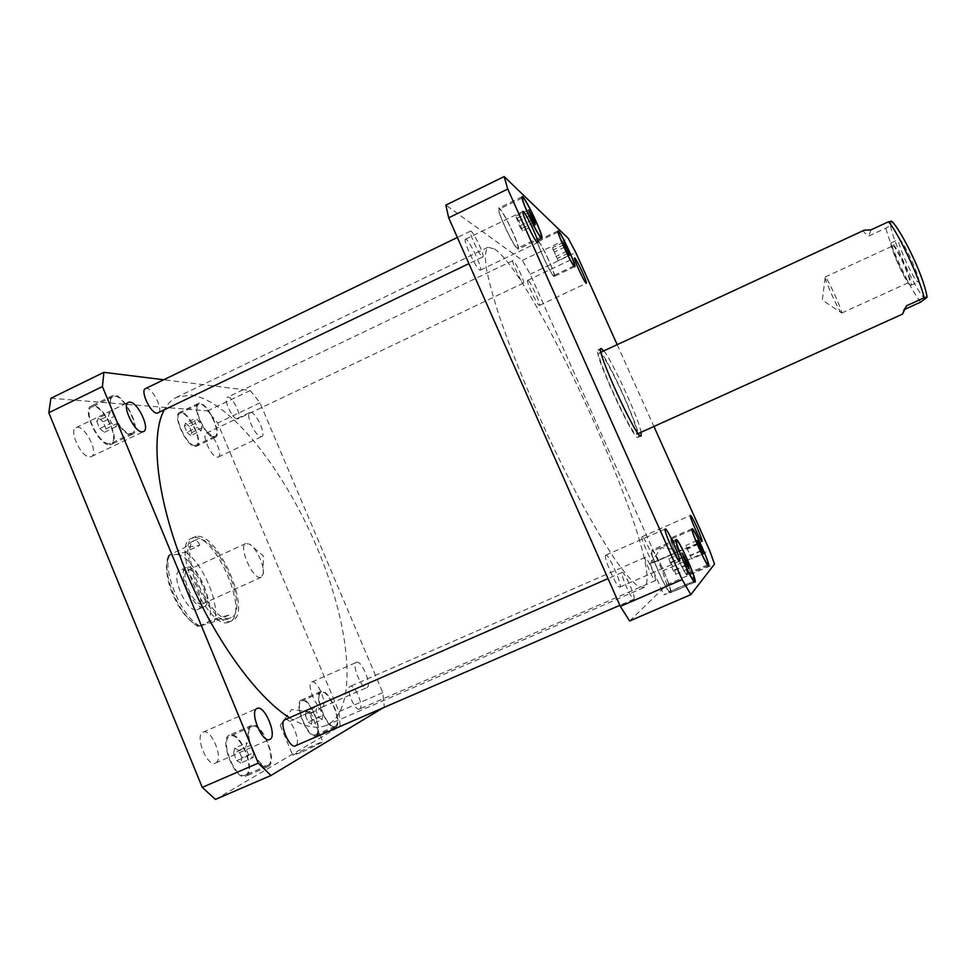<?xml version="1.0" encoding="UTF-8"?>
<svg xmlns="http://www.w3.org/2000/svg" width="976" height="976" viewBox="0 0 976 976"><rect width="100%" height="100%" fill="white"/><g stroke="black" fill="none" stroke-linecap="round" stroke-linejoin="round"><path stroke-width="0.73" stroke-dasharray="4.88 3.66" d="M864.358 230.141C862.601 231.056 864.126 232.996 868.921 235.972L885.903 228.116C889.502 226.029 891.064 224.724 890.6 224.199L891.576 221.369M870.897 229.909L868.921 235.972M905.02 309.197L903.581 309.843L902.507 314.126M903.581 309.843L906.521 305.769M918.562 281.735C921.49 279.502 901.604 236.582 898.908 239.315C895.114 239.998 915.39 284.309 918.392 281.881L918.562 281.735M841.727 312.954L841.019 312.54C838.018 309.099 825.781 282.345 825.135 277.831L825.159 277.013C826.208 275.293 842.922 311.576 841.727 312.954M910.962 285.187L910.803 285.334C907.961 287.688 887.696 243.414 891.344 242.804C893.882 240.145 913.743 283.028 910.962 285.187M892.576 246.111L892.747 245.915C894.931 243.658 911.852 280.197 909.51 282.101L909.376 282.235C907.107 284.248 890.612 248.758 892.576 246.111M598.63 349.945C605.596 352.458 643.611 436.723 638.036 437.346C634.18 442.396 591.651 349.469 597.995 349.847L598.63 349.945M603.863 350.835C612.891 362.084 638.511 418.07 641.122 432.258M599.984 352.983C605.218 354.642 633.827 415.264 636.669 430.587L636.657 434.283C633.046 438.944 593.53 352.58 599.41 352.897L599.984 352.983M663.973 558.138L650.162 563.689L680.906 550.257L663.973 558.138M678.015 589.626L694.814 581.464C696.925 579.39 664.705 593.347 663.924 594.823L678.015 589.626M289.86 721.374L310.392 711.821L289.86 721.374M302.56 751.825L322.946 741.919C324.923 739.991 293.483 754.094 292.812 755.424L302.56 751.825M260.787 577.377C252.967 580.147 237.924 546.011 245.854 543.522L249.588 544.169C256.407 547.853 264.899 566.397 263.227 573.973L260.787 577.377M203.618 606.84C193.504 610.61 176.034 570.826 186.306 567.459C196.115 561.944 214.818 602.802 204.228 606.633L203.618 606.84M188.38 570.069C197.225 567.593 211.585 600.74 202.959 603.754L202.422 603.949C193.76 607.096 178.889 573.193 187.648 570.301L188.38 570.069M197.189 609.768L197.799 609.561C208.498 605.681 189.808 564.848 179.889 570.411C169.507 573.827 186.965 613.587 197.189 609.768M214.403 619.065C221.076 620.053 225.566 620.028 227.872 619.016L228.762 615.1L214.159 621.712L198.311 626.604L214.403 619.065L228.762 615.1M199.763 545.389C198.787 542.058 197.006 540.558 194.395 540.875L192.187 541.558L184.745 547.585L168.714 555.283L176.79 554.405L185.281 552.087L199.763 545.389L184.745 547.585M196.298 536.495L194.175 537.105C172.227 544.144 212.67 632.533 232.349 620.516C252.943 613.05 218.002 531.883 196.298 536.495M193.553 537.776L191.418 538.386C169.36 545.474 209.791 633.827 229.567 621.773C250.259 614.258 215.354 533.116 193.553 537.776M197.518 539.423L195.578 539.984C175.168 546.56 212.756 628.715 231.08 617.564C250.271 610.659 217.672 535.007 197.518 539.423M523.16 282.967L523.502 283.04C525.417 282.759 514.34 259.299 512.888 260.604C511.07 260.714 520.794 281.893 523.16 282.967M237.314 418.911C232.337 419.143 222.894 398.696 227.335 397.305C231.666 394.658 242.865 417.094 238.059 418.777L237.314 418.911M482.388 256.786L482.888 256.908C485.377 256.432 472.469 229.47 470.517 231.092C468.187 231.336 479.265 255.297 482.388 256.786M145.485 388.594C151.158 385.191 164.407 410.75 158.185 413.043M633.985 599.166C636.242 598.032 624.225 570.789 622.2 572.424C619.528 572.717 631.85 600.923 633.912 599.203L633.985 599.166M284.919 719.727C290.848 716.433 301.767 742.895 295.606 745.713M655.494 580.525C657.238 579.744 646.722 556.052 645.221 557.357C643.184 557.503 653.932 581.916 655.457 580.561L655.494 580.525M359.68 708.966L359.546 709.027C354.971 711.699 345.199 687.86 350.238 686.372C354.727 683.773 364.402 706.892 359.68 708.966M356.447 662.375L356.472 662.362C361.364 659.532 372.295 685.433 367.086 687.531L366.988 687.58C362.072 690.496 351.043 664.07 356.447 662.375M322.3 707.075C327.997 704.77 317.188 678.954 311.808 682.004C305.866 683.834 316.761 710.26 322.19 707.136L322.3 707.075M250.686 412.323C256.176 412.214 266.546 434.967 261.714 436.528L260.982 436.662C255.614 437.114 244.988 413.946 249.88 412.445L250.686 412.323M217.477 457.207L218.27 457.036C223.98 455.011 211.621 430.001 206.424 433.112C201.093 434.832 211.67 457.866 217.477 457.207M89.865 456.939L91.305 456.634C99.698 453.425 83.826 423.145 76.079 427.659C68.418 430.343 81.325 457.756 89.865 456.939M215.672 762.988C224.138 759.365 211.182 727.779 203.069 732.171C194.236 735.062 207.254 767.612 215.464 763.098L215.672 762.988M115.973 426.719L117.584 423.316L114.643 416.203L110.068 412.445L108.409 415.813L111.374 422.986L115.973 426.719L104.371 432.307L106.042 428.879L117.584 423.316M106.042 428.879L103.102 421.778L114.643 416.203M103.102 421.778L98.478 418.045L110.068 412.445M98.478 418.045L96.77 421.437L108.409 415.813M96.77 421.437L99.723 428.61L111.374 422.986M99.723 428.61L104.371 432.307M252.894 757.766L253.882 752.667L250.808 745.249L246.733 742.858L245.708 747.921L248.807 755.424L252.894 757.766L240.84 763L241.889 757.876L253.882 752.667M241.889 757.876L238.827 750.459L250.808 745.249M238.827 750.459L234.704 748.104L246.733 742.858M234.704 748.104L233.618 753.191L245.708 747.921M233.618 753.191L236.704 760.67L248.807 755.424M236.704 760.67L240.84 763M322.117 719.654L322.678 715.359L319.969 708.893L316.675 706.661L316.078 710.931L318.81 717.458L322.117 719.654L311.503 724.265L312.113 719.959L322.678 715.359M312.113 719.959L309.404 713.493L319.969 708.893M309.404 713.493L306.074 711.297L316.675 706.661M306.074 711.297L305.439 715.579L316.078 710.931M305.439 715.579L308.172 722.081L318.81 717.458M308.172 722.081L311.503 724.265M200.995 430.684L202.056 427.683L199.446 421.449L195.761 418.179L194.663 421.156L197.298 427.427L200.995 430.684L190.735 435.564L191.845 432.551L202.056 427.683M191.845 432.551L189.234 426.329L199.446 421.449M189.234 426.329L185.513 423.072L195.761 418.179M185.513 423.072L184.379 426.073L194.663 421.156M184.379 426.073L187.002 432.344L197.298 427.427M187.002 432.344L190.735 435.564M130.406 433.503L132.114 433.161C141.91 429.464 122.049 391.388 113.033 396.683C104.078 399.721 120.341 434.186 130.406 433.503M109.08 443.726C98.71 444.568 82.472 410.213 91.744 407.016C101.114 401.551 121 439.505 110.849 443.372L109.08 443.726M130.833 434.527L132.638 434.186C142.972 430.27 122.012 390.083 112.484 395.67C103.029 398.867 120.219 435.272 130.833 434.527M109.507 444.763L111.374 444.385C122.073 440.298 101.089 400.245 91.195 406.004C81.411 409.371 98.564 445.678 109.507 444.763M267.924 765.343C277.574 760.755 261.373 721.362 251.991 726.498C241.633 729.743 257.981 770.869 267.558 765.526L267.924 765.343M245.769 774.92L245.391 775.115C235.448 780.605 219.222 739.552 229.933 736.148C239.693 730.853 255.785 770.174 245.769 774.92M268.363 766.428C278.538 761.548 261.446 720.007 251.54 725.424C240.608 728.828 257.871 772.272 267.973 766.624L268.363 766.428M246.208 775.993C256.773 770.967 239.791 729.487 229.494 735.074C218.185 738.661 235.314 782.008 245.806 776.201L246.208 775.993M335.341 726.193C342.747 722.789 328.375 688.361 321.25 692.387C313.308 694.766 327.863 730.499 335.097 726.315L335.341 726.193M315.846 734.647L315.602 734.769C308.074 739.076 293.617 703.391 301.84 700.902C309.246 696.742 323.544 731.122 315.846 734.647M335.732 727.132C343.552 723.521 328.387 687.202 320.86 691.459C312.479 693.96 327.838 731.683 335.476 727.266L335.732 727.132M316.236 735.587C324.349 731.841 309.27 695.583 301.45 699.963C292.776 702.598 308.026 740.259 315.968 735.721L316.236 735.587M213.768 436.614L214.915 436.394C222.491 433.673 205.704 400.184 198.799 404.32C191.772 406.553 205.997 437.236 213.768 436.614M194.919 445.568C186.904 446.313 172.715 415.703 179.987 413.348C187.148 409.078 203.947 442.482 196.103 445.324L194.919 445.568M214.147 437.516L215.354 437.285C223.345 434.418 205.631 399.074 198.348 403.43C190.93 405.784 205.948 438.2 214.147 437.516M195.298 446.471L196.542 446.215C204.826 443.202 187.099 407.968 179.523 412.458C171.849 414.946 186.843 447.276 195.298 446.471M50.923 398.245L207.632 410.884L217.66 423.047L339.014 711.663L340.124 726.242L215.44 799.417M383.08 707.844L384.312 707.1L382.775 692.631L259.982 402.893L250.234 390.51L163.724 379.762M289.518 717.726C304.61 726.974 317.017 729.462 326.74 725.192C358.729 709.967 350.701 627.934 318.005 549.939C285.578 471.811 230.177 400.111 190.967 395.024L176.68 397.244C171.593 399.672 167.396 404.003 164.078 410.213M250.234 390.51L207.632 410.884M259.982 402.893L217.66 423.047M382.775 692.631L339.014 711.663M384.312 707.1L340.124 726.242M642.123 536.715C639.963 536.959 651.956 564.043 653.578 562.53L653.615 562.518C655.579 561.834 643.757 535.287 642.135 536.702L642.123 536.715M605.803 555.137C602.582 555.698 617.308 589.211 619.845 587.101L619.919 587.064C622.834 585.856 608.377 553.136 605.815 555.124L605.803 555.137M466.174 239.388L465.491 239.218C462.6 239.547 475.922 268.4 479.704 270.01L480.302 270.12C483.12 269.693 470.164 241.523 466.174 239.388M528.04 280.417L527.674 280.319C525.661 280.429 536.641 304.378 539.142 305.354L539.46 305.415C541.424 305.244 530.688 281.747 528.04 280.417M522.453 230.934L518.829 220.966L515.853 216.135L519.476 226.127L522.453 230.934L535.275 224.761M533.982 222.613L522.111 228.335M530.334 215.415L518.829 220.966M528.65 209.95L515.853 216.135M529.016 212.475L516.158 218.685M532.347 219.917L519.476 226.127M675.685 574.327L674.55 569.911L668.78 558.845L673.355 571.009L675.685 574.327L689.032 568.532M686.543 564.701L674.55 569.911M683.163 556.954L671.11 562.2M682.102 553.038L668.78 558.845M683.285 557.394L669.89 563.225M686.762 565.177L673.355 571.009M691.74 558.919L685.738 545.499L691.74 558.919L703.342 553.88M701.268 550.549L690.691 555.149M698.304 543.839L687.702 548.475M697.315 540.448L685.738 545.499M698.401 544.169L686.775 549.244M701.427 550.915L689.788 555.978M558.174 260.592L552.404 247.697L558.174 260.592L569.362 255.261M568.166 253.223L557.723 258.201M565.043 246.904L554.844 251.771M563.579 242.353L552.404 247.697M564.055 244.683L552.831 250.051M566.958 251.161L555.722 256.517M517.073 247.904L517.707 248.111C520.867 247.648 501.591 207.083 499.2 209.193C496.211 209.267 512.949 245.537 517.073 247.904M517.548 248.978L518.219 249.185C521.538 248.697 501.2 205.887 498.687 208.108C495.515 208.181 513.205 246.501 517.548 248.978M670.109 591.529C672.818 589.907 654.701 549.159 652.249 551.306C648.833 551.44 667.547 593.933 670.012 591.602L670.109 591.529M670.61 592.652C673.452 590.907 654.347 547.926 651.748 550.196C648.137 550.318 667.901 595.189 670.5 592.725L670.61 592.652M686.897 573.839C688.995 572.729 673.172 537.264 671.366 538.996C668.743 538.984 685.042 575.755 686.836 573.876L686.897 573.839M687.336 574.803C689.532 573.607 672.83 536.202 670.927 538.032C668.157 538.008 685.372 576.828 687.263 574.852L687.336 574.803M553.477 275.33L553.904 275.464C556.332 275.22 539.777 239.95 538.008 241.658C535.653 241.609 550.366 273.622 553.477 275.33M553.892 276.269L554.331 276.403C556.906 276.147 539.435 238.925 537.569 240.718C535.08 240.657 550.61 274.476 553.892 276.269M617.174 344.662L653.92 426.475M629.63 620.98L666.828 584.734L662.423 571.009L530.212 274.219L522.367 260.372L445.861 205.094M494.515 248.978C537.459 277.404 669.304 574.108 643.794 587.613L637.45 585.856C631.533 580.976 623.957 572.009 614.709 558.943C604.632 543.583 593.518 524.856 581.379 502.762C568.91 479.143 556.479 454.035 544.083 427.427C525.576 386.374 510.643 349.274 499.285 316.114C492.868 296.082 488.451 279.648 486.048 266.826C484.828 256.298 485.487 249.783 488.049 247.257L494.515 248.978M530.212 274.219L575.791 252.503M522.367 260.372L568.288 238.412M662.423 571.009L709.625 550.476M666.828 584.734L714.53 564.079M891.393 222.235C896.236 218.624 929.091 288.274 926.858 297.521M925.773 298.863C919.685 299.132 889.819 235.667 890.6 224.199M920.722 302.084C911.694 292.263 890.088 246.306 885.903 228.116M201.3 625.884C182.244 626.921 155.343 561.639 172.032 555.137M176.79 554.405C195.773 555.844 220.649 615.661 205.863 624.603M199.47 625.836C181.304 616.808 161.589 568.947 169.934 554.441M185.281 552.087C202.886 562.493 220.942 605.852 214.159 621.712M825.135 277.831L822.329 300.096L841.019 312.54M910.803 285.334L918.392 281.881M891.344 242.804L898.908 239.315M841.654 313.052L909.376 282.235M825.159 277.013L892.747 245.915M601.033 348.444L597.995 349.847M641.086 435.967L638.036 437.346M636.657 434.283L638.255 433.551M599.41 352.897L601.009 352.153M694.814 581.464L680.87 550.293L661.325 547.719L650.162 563.689M650.101 563.738L663.924 594.823M310.392 711.821L291.592 709.54L280.307 725.205M280.246 725.253L292.812 755.424M310.368 711.846L322.946 741.919M263.227 573.973L263.337 555.893L249.588 544.169M186.306 567.459L179.889 570.411M204.228 606.633L197.799 609.561M245.854 543.522L187.648 570.301M261.275 577.219L202.959 603.754M198.299 626.604C187.953 620.59 179.413 609.756 172.703 594.091C169.226 586.564 167.103 577.633 166.359 567.288C167.006 558.101 167.604 557.869 168.714 555.283M229.567 621.773L232.349 620.516M191.418 538.386L194.175 537.105M195.578 539.984L192.187 541.558M231.08 617.564L227.872 619.016M512.888 260.604L227.335 397.305M523.502 283.04L238.059 418.777M470.517 231.092L457.366 237.473M482.888 256.908L468.919 263.63M622.2 572.424L608.048 578.597M633.912 599.203L619.833 605.303M645.221 557.357L350.238 686.372M655.457 580.561L359.546 709.027M322.19 707.136L366.988 687.58M311.808 682.004L356.472 662.362M218.27 457.036L261.714 436.528M206.424 433.112L249.88 412.445M91.305 456.634L143.533 431.587M76.079 427.659L128.356 402.356M215.464 763.098L269.718 739.479M203.069 732.171L257.103 708.43M113.033 396.683L91.744 407.016M132.114 433.161L110.849 443.372M112.484 395.67L91.195 406.004M132.638 434.186L111.374 444.385M251.991 726.498L229.933 736.148M267.558 765.526L245.391 775.115M251.54 725.424L229.494 735.074M267.973 766.624L245.806 776.201M321.25 692.387L301.84 700.902M335.097 726.315L315.602 734.769M320.86 691.459L301.45 699.963M335.476 727.266L315.968 735.721M198.799 404.32L179.987 413.348M214.915 436.394L196.103 445.324M198.348 403.43L179.523 412.458M215.354 437.285L196.542 446.215M653.578 562.53L702 541.412M642.135 536.702L690.398 515.474M619.845 587.101L679.552 561.127M605.815 555.124L665.266 528.992M480.302 270.12L537.654 242.621M465.491 239.218L522.916 211.438M539.46 305.415L586.356 283.284M527.674 280.319L574.583 258.018M522.062 198.091L499.2 209.193M540.533 237.156L517.707 248.111M522.16 196.701L498.687 208.108M541.656 237.949L518.219 249.185M675.953 540.936L652.249 551.306M693.851 581.293L670.012 591.602M676.112 539.533L651.748 550.196M694.997 582.135L670.5 592.725M692.033 529.931L671.366 538.996M707.612 564.872L686.836 573.876M692.094 528.76L670.927 538.032M708.539 565.641L687.263 574.852M558.04 232.044L538.008 241.658M573.912 265.972L553.904 275.464M558.065 230.885L537.569 240.718M574.815 266.692L554.331 276.403M488.049 247.257L176.68 397.244M643.794 587.613L326.74 725.192"/><path stroke-width="1.46" d="M891.576 221.369L888.355 221.833L870.897 229.909L864.358 230.141L601.009 352.153M638.255 433.551L902.507 314.126L906.521 305.769L924.126 297.802L927.102 296.838L926.858 297.521L920.722 302.084L905.02 309.197M641.122 432.258L641.086 435.967C637.365 440.957 594.823 347.993 601.033 348.444L603.863 350.835M468.919 263.63L157.063 413.238C150.621 413.458 139.824 390.498 145.485 388.594L457.366 237.473M295.606 745.713L295.411 745.81C289.36 749.214 278.355 721.776 284.919 719.727L608.048 578.597M129.857 402.112C137.945 402.112 150.487 429.135 143.533 431.587L142.203 431.843C134.273 432.356 121.305 404.747 128.356 402.356L129.857 402.112M257.054 708.442L257.103 708.43C264.508 704.343 277.648 736.075 269.901 739.393L269.718 739.479C262.263 743.688 249.014 711.15 257.054 708.442M270.95 775.505L215.44 799.417L202.252 787.376L48.8 412.726L50.923 398.245L103.907 372.332L102.419 386.581L258.25 763.134L270.95 775.505L383.08 707.844M163.724 379.762L103.907 372.332M164.078 410.213C150.048 435.93 156.782 499.297 184.342 567.459C211.829 635.596 255.834 696.901 289.518 717.726M258.25 763.134L202.252 787.376M102.419 386.581L48.8 412.726M702.025 541.387L702 541.412C700.951 542.656 688.751 515.365 690.398 515.474C691.447 514.303 703.415 540.96 702.025 541.387M679.601 561.09L679.552 561.127C677.869 562.859 662.826 529.016 665.266 528.992C666.962 527.382 681.638 560.261 679.601 561.09M537.203 242.438C534.153 240.462 520.757 211.389 522.916 211.438C524.539 209.852 539.923 242.402 537.654 242.621L537.203 242.438M586.112 283.186C584.112 281.966 573.083 257.871 574.583 258.018C575.608 256.859 587.906 283.247 586.356 283.284L586.112 283.186M534.872 222.186L535.275 224.761L532.347 219.917L528.65 209.95L534.872 222.186L533.982 222.613M531.566 214.818L530.334 215.415M687.836 564.14L689.032 568.532L686.762 565.177L682.102 553.038L687.836 564.14L686.543 564.701M684.383 556.43L683.163 556.954M702.232 550.122L703.342 553.88L701.427 550.915L697.315 540.448L702.232 550.122L701.268 550.549M699.231 543.437L698.304 543.839M568.862 252.882L569.362 255.261L566.958 251.161L563.579 242.353L568.862 252.882L568.166 253.223M565.982 246.452L565.043 246.904M540.582 236.619L541.155 236.863C543.876 236.607 524.637 195.883 522.685 197.786C520.062 197.677 536.837 234.069 540.582 236.619M541.058 237.693C537.117 235.021 519.403 196.579 522.16 196.701C524.234 194.7 544.535 237.668 541.656 237.949L541.058 237.693M694.583 580.952C696.852 579.524 678.613 538.691 676.6 540.643C673.635 540.582 692.496 583.148 694.509 581.013L694.583 580.952M695.095 582.074L694.997 582.135C692.887 584.404 672.964 539.447 676.112 539.533C678.235 537.471 697.462 580.537 695.095 582.074M708.161 564.628C709.918 563.664 693.997 528.138 692.533 529.724C690.239 529.565 706.648 566.385 708.112 564.665L708.161 564.628M708.6 565.592L708.539 565.641C707.002 567.459 689.678 528.577 692.094 528.76C693.643 527.077 710.443 564.555 708.6 565.592M573.998 265.594L574.376 265.753C576.487 265.655 559.943 230.275 558.504 231.824C556.442 231.629 571.18 263.727 573.998 265.594M574.425 266.521C571.448 264.581 555.881 230.678 558.065 230.885C559.59 229.262 577.048 266.594 574.815 266.692L574.425 266.521M653.92 426.475L709.625 550.476L714.53 564.079L690.862 594.604L682.151 579.61L507.752 189.039L504.165 176.583L568.288 238.412L575.791 252.503L617.174 344.662M504.165 176.583L445.861 205.094L448.692 217.819L620.309 606.377L629.63 620.98L690.862 594.604M620.309 606.377L682.151 579.61M448.692 217.819L507.752 189.039M888.355 221.833C896.724 229.506 920.795 280.551 924.126 297.802M891.125 221.027C897.286 224.175 922.113 269.864 927.102 296.838M619.833 605.303L295.411 745.81M522.685 197.786L522.062 198.091M541.155 236.863L540.533 237.156M676.6 540.643L675.953 540.936M694.509 581.013L693.851 581.293"/></g></svg>
